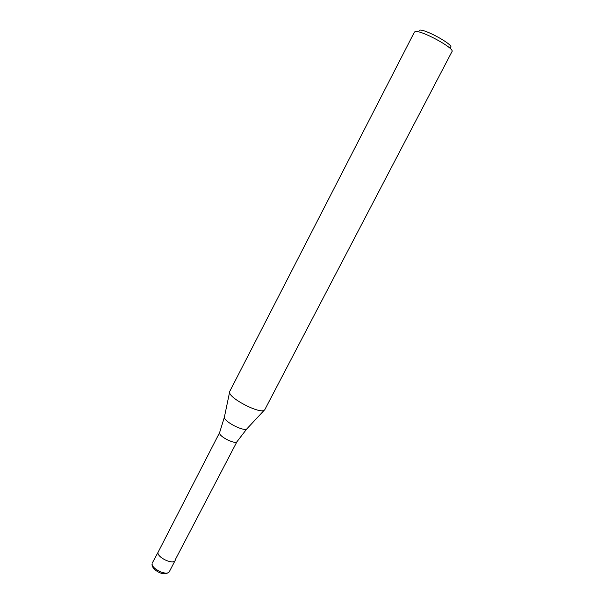 <?xml version="1.0" encoding="UTF-8"?>
<svg xmlns="http://www.w3.org/2000/svg" width="604" height="604" viewBox="0 0 604 604"><rect width="100%" height="100%" fill="white"/><g stroke="black" fill="none" stroke-linecap="round" stroke-linejoin="round"><path stroke-width="0.91" d="M175.409 559.463L236.972 441.698C235.386 444.604 219.607 436.888 219.554 433.166L219.645 432.517M169.362 571.626C167.512 576.352 151.438 568.991 152.155 563.728L152.012 564.144C151.921 566.733 153.786 569.232 157.591 571.633C160.936 573.317 165.322 575.582 169.362 571.626L175.183 560.437C173.401 565.042 157.297 557.643 157.954 552.501L219.645 432.524M264.816 409.648L264.212 410.252C259.743 414.004 229.837 398.693 229.603 392.524L229.716 391.46L414.412 32.11L415.122 31.65C420.301 29.49 455.174 48.373 451.988 51.589L264.816 409.648M271.196 397.372L268.908 401.781M450.252 47.565C456.209 46.191 424.386 28.305 419.357 30.245L419.123 30.321M175.183 560.437C173.401 565.042 157.297 557.643 157.954 552.501L152.389 562.822M247.247 428.455L246.779 428.946C243.616 431.618 224.469 421.826 224.363 417.477L224.484 416.654M236.972 441.698L246.779 428.946L264.212 410.252M219.584 432.683L224.348 417.319L229.573 392.298"/></g></svg>
